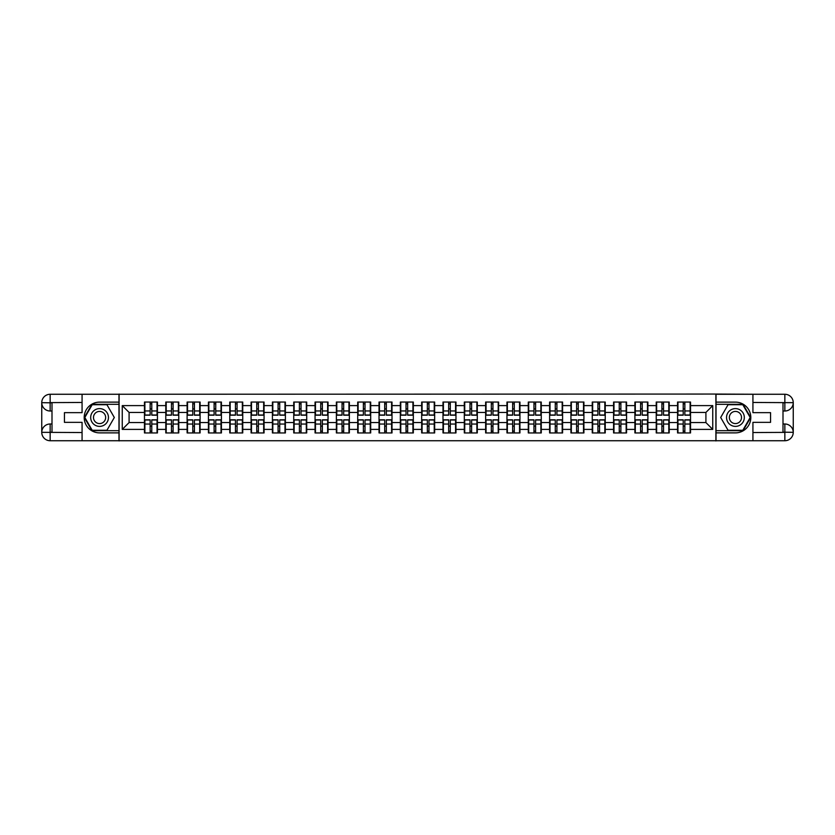 <?xml version="1.0" encoding="UTF-8"?>
<svg xmlns="http://www.w3.org/2000/svg" width="835" height="835" viewBox="0 0 835 835"><rect width="100%" height="100%" fill="white"/><g stroke="black" fill="none" stroke-linecap="round" stroke-linejoin="round"><path stroke-width="1.25" d="M78.386 440.734L756.614 440.734M756.614 394.266L715.887 394.057L715.887 440.943M715.887 394.057L78.386 394.266M119.113 440.943L119.113 394.057M705.909 422.562L705.909 412.438L690.535 412.438L690.535 422.562L705.909 422.562L712.746 429.388L712.746 405.612L690.535 405.612L690.535 402.052L677.55 402.052L677.55 412.438L669.211 412.438L669.211 422.562L677.55 422.562L677.55 412.438M712.746 429.388L690.535 429.388L690.535 432.947L677.55 432.947L677.55 429.388L669.211 429.388L669.211 432.947L656.226 432.947L656.226 429.388L647.887 429.388L647.887 432.947L634.903 432.947L634.903 429.388L626.563 429.388L626.563 432.947L613.579 432.947L613.579 429.388L605.239 429.388L605.239 432.947L592.255 432.947L592.255 429.388L583.916 429.388L583.916 432.947L570.931 432.947L570.931 429.388L562.592 429.388L562.592 432.947L549.607 432.947L549.607 429.388L541.268 429.388L541.268 432.947L528.284 432.947L528.284 429.388L519.944 429.388L519.944 432.947L506.96 432.947L506.96 429.388L498.62 429.388L498.62 432.947L485.636 432.947L485.636 429.388L477.296 429.388L477.296 432.947L464.312 432.947L464.312 429.388L455.973 429.388L455.973 432.947L442.988 432.947L442.988 429.388L434.659 429.388L434.659 432.947L421.665 432.947L421.665 429.388L413.335 429.388L413.335 432.947L400.341 432.947L400.341 429.388L392.012 429.388L392.012 432.947L379.027 432.947L379.027 429.388L370.688 429.388L370.688 432.947L357.704 432.947L357.704 429.388L349.364 429.388L349.364 432.947L336.38 432.947L336.38 429.388L328.04 429.388L328.04 432.947L315.056 432.947L315.056 429.388L306.716 429.388L306.716 432.947L293.732 432.947L293.732 429.388L285.393 429.388L285.393 432.947L272.408 432.947L272.408 429.388L264.069 429.388L264.069 432.947L251.084 432.947L251.084 429.388L242.745 429.388L242.745 432.947L229.761 432.947L229.761 429.388L221.421 429.388L221.421 432.947L208.437 432.947L208.437 429.388L200.097 429.388L200.097 432.947L187.113 432.947L187.113 429.388L178.773 429.388L178.773 432.947L165.789 432.947L165.789 429.388L157.45 429.388L157.45 432.947L144.465 432.947L144.465 429.388L122.254 429.388L122.254 405.612L144.465 405.612L144.465 412.438L129.091 412.438L129.091 422.562L144.465 422.562L144.465 412.438M677.55 405.612L669.211 405.612L669.211 402.052L656.226 402.052L656.226 405.612L647.887 405.612L647.887 402.052L634.903 402.052L634.903 405.612L626.563 405.612L626.563 402.052L613.579 402.052L613.579 405.612L605.239 405.612L605.239 402.052L592.255 402.052L592.255 405.612L583.916 405.612L583.916 402.052L570.931 402.052L570.931 405.612L562.592 405.612L562.592 402.052L549.607 402.052L549.607 405.612L541.268 405.612L541.268 402.052L528.284 402.052L528.284 405.612L519.944 405.612L519.944 402.052L506.96 402.052L506.96 405.612L498.62 405.612L498.62 402.052L485.636 402.052L485.636 405.612L477.296 405.612L477.296 402.052L464.312 402.052L464.312 405.612L455.973 405.612L455.973 402.052L442.988 402.052L442.988 405.612L434.659 405.612L434.659 402.052L421.665 402.052L421.665 405.612L413.335 405.612L413.335 402.052L400.341 402.052L400.341 405.612L392.012 405.612L392.012 402.052L379.027 402.052L379.027 405.612L370.688 405.612L370.688 402.052L357.704 402.052L357.704 405.612L349.364 405.612L349.364 402.052L336.38 402.052L336.38 405.612L328.04 405.612L328.04 402.052L315.056 402.052L315.056 405.612L306.716 405.612L306.716 402.052L293.732 402.052L293.732 405.612L285.393 405.612L285.393 402.052L272.408 402.052L272.408 405.612L264.069 405.612L264.069 402.052L251.084 402.052L251.084 405.612L242.745 405.612L242.745 402.052L229.761 402.052L229.761 405.612L221.421 405.612L221.421 402.052L208.437 402.052L208.437 405.612L200.097 405.612L200.097 402.052L187.113 402.052L187.113 405.612L178.773 405.612L178.773 402.052L165.789 402.052L165.789 405.612L157.45 405.612L157.45 402.052L144.465 402.052L144.465 405.612M677.55 422.562L677.55 429.388M669.211 422.562L669.211 429.388M669.211 405.612L669.211 412.438M647.887 422.562L656.226 422.562L656.226 412.438L647.887 412.438L647.887 429.388M656.226 422.562L656.226 429.388M656.226 405.612L656.226 412.438M647.887 405.612L647.887 412.438M626.563 422.562L634.903 422.562L634.903 412.438L626.563 412.438L626.563 429.388M634.903 422.562L634.903 429.388M634.903 405.612L634.903 412.438M626.563 405.612L626.563 412.438M605.239 422.562L613.579 422.562L613.579 412.438L605.239 412.438L605.239 429.388M613.579 422.562L613.579 429.388M613.579 405.612L613.579 412.438M605.239 405.612L605.239 412.438M583.916 422.562L592.255 422.562L592.255 412.438L583.916 412.438L583.916 429.388M592.255 422.562L592.255 429.388M592.255 405.612L592.255 412.438M583.916 405.612L583.916 412.438M562.592 422.562L570.931 422.562L570.931 412.438L562.592 412.438L562.592 429.388M570.931 422.562L570.931 429.388M570.931 405.612L570.931 412.438M562.592 405.612L562.592 412.438M541.268 422.562L549.607 422.562L549.607 412.438L541.268 412.438L541.268 429.388M549.607 422.562L549.607 429.388M549.607 405.612L549.607 412.438M541.268 405.612L541.268 412.438M519.944 422.562L528.284 422.562L528.284 412.438L519.944 412.438L519.944 429.388M528.284 422.562L528.284 429.388M528.284 405.612L528.284 412.438M519.944 405.612L519.944 412.438M498.62 422.562L506.96 422.562L506.96 412.438L498.62 412.438L498.62 429.388M506.96 422.562L506.96 429.388M506.96 405.612L506.96 412.438M498.62 405.612L498.62 412.438M477.296 422.562L485.636 422.562L485.636 412.438L477.296 412.438L477.296 429.388M485.636 422.562L485.636 429.388M485.636 405.612L485.636 412.438M477.296 405.612L477.296 412.438M455.973 422.562L464.312 422.562L464.312 412.438L455.973 412.438L455.973 429.388M464.312 422.562L464.312 429.388M464.312 405.612L464.312 412.438M455.973 405.612L455.973 412.438M434.659 422.562L442.988 422.562L442.988 412.438L434.659 412.438L434.659 429.388M442.988 422.562L442.988 429.388M442.988 405.612L442.988 412.438M434.659 405.612L434.659 412.438M413.335 422.562L421.665 422.562L421.665 412.438L413.335 412.438L413.335 429.388M421.665 422.562L421.665 429.388M421.665 405.612L421.665 412.438M413.335 405.612L413.335 412.438M392.012 422.562L400.341 422.562L400.341 412.438L392.012 412.438L392.012 429.388M400.341 422.562L400.341 429.388M400.341 405.612L400.341 412.438M392.012 405.612L392.012 412.438M370.688 422.562L379.027 422.562L379.027 412.438L370.688 412.438L370.688 429.388M379.027 422.562L379.027 429.388M379.027 405.612L379.027 412.438M370.688 405.612L370.688 412.438M349.364 422.562L357.704 422.562L357.704 412.438L349.364 412.438L349.364 429.388M357.704 422.562L357.704 429.388M357.704 405.612L357.704 412.438M349.364 405.612L349.364 412.438M328.04 422.562L336.38 422.562L336.38 412.438L328.04 412.438L328.04 429.388M336.38 422.562L336.38 429.388M336.38 405.612L336.38 412.438M328.04 405.612L328.04 412.438M306.716 422.562L315.056 422.562L315.056 412.438L306.716 412.438L306.716 429.388M315.056 422.562L315.056 429.388M315.056 405.612L315.056 412.438M306.716 405.612L306.716 412.438M285.393 422.562L293.732 422.562L293.732 412.438L285.393 412.438L285.393 429.388M293.732 422.562L293.732 429.388M293.732 405.612L293.732 412.438M285.393 405.612L285.393 412.438M264.069 422.562L272.408 422.562L272.408 412.438L264.069 412.438L264.069 429.388M272.408 422.562L272.408 429.388M272.408 405.612L272.408 412.438M264.069 405.612L264.069 412.438M242.745 422.562L251.084 422.562L251.084 412.438L242.745 412.438L242.745 429.388M251.084 422.562L251.084 429.388M251.084 405.612L251.084 412.438M242.745 405.612L242.745 412.438M221.421 422.562L229.761 422.562L229.761 412.438L221.421 412.438L221.421 429.388M229.761 422.562L229.761 429.388M229.761 405.612L229.761 412.438M221.421 405.612L221.421 412.438M200.097 422.562L208.437 422.562L208.437 412.438L200.097 412.438L200.097 429.388M208.437 422.562L208.437 429.388M208.437 405.612L208.437 412.438M200.097 405.612L200.097 412.438M178.773 422.562L187.113 422.562L187.113 412.438L178.773 412.438L178.773 429.388M187.113 422.562L187.113 429.388M187.113 405.612L187.113 412.438M178.773 405.612L178.773 412.438M157.45 422.562L165.789 422.562L165.789 412.438L157.45 412.438L157.45 429.388M165.789 422.562L165.789 429.388M165.789 405.612L165.789 412.438M157.45 405.612L157.45 412.438M144.465 422.562L144.465 429.388M129.091 422.562L122.254 429.388M122.254 405.612L129.091 412.438M690.535 422.562L690.535 429.388M690.535 405.612L690.535 412.438M712.746 405.612L705.909 412.438M157.043 402.052L157.043 415.172L151.782 415.172L151.782 402.052M150.143 402.052L150.143 415.172L144.883 415.172L144.883 402.052M150.143 403.827L151.782 403.827M151.782 408.889L150.143 408.889M144.883 432.947L144.883 419.828L150.143 419.828L150.143 432.947M151.782 432.947L151.782 419.828L157.043 419.828L157.043 432.947M151.782 431.173L150.143 431.173M150.143 426.111L151.782 426.111M95.127 409.808A8.882 8.882 0 0 0 91.871 421.946A8.882 8.882 0 0 0 104.01 425.192A8.882 8.882 0 0 0 107.266 413.054A8.882 8.882 0 0 0 95.127 409.808M96.526 412.229A6.085 6.085 0 0 0 94.303 420.537A6.085 6.085 0 0 0 102.611 422.771A6.085 6.085 0 0 0 104.834 414.463A6.085 6.085 0 0 0 96.526 412.229M114.322 417.5L106.943 430.275L92.194 430.275L84.815 417.5L92.194 404.724L106.943 404.724L114.322 417.5M739.873 409.808A8.882 8.882 0 0 0 727.734 413.054A8.882 8.882 0 0 0 730.99 425.192A8.882 8.882 0 0 0 743.129 421.946A8.882 8.882 0 0 0 739.873 409.808M738.474 412.229A6.085 6.085 0 0 0 730.166 414.463A6.085 6.085 0 0 0 732.389 422.771A6.085 6.085 0 0 0 740.697 420.537A6.085 6.085 0 0 0 738.474 412.229M742.806 430.275L728.057 430.275L720.678 417.5L728.057 404.724L742.806 404.724L750.185 417.5L742.806 430.275M52 411.008L50.152 411.008A8.402 8.402 0 0 1 41.75 402.668A8.402 8.402 0 0 1 50.152 394.266L118.977 394.266L118.977 402.126L99.563 402.126A15.374 15.374 0 0 0 84.189 417.5A15.374 15.374 0 0 0 99.563 432.874L118.977 432.874L118.977 440.734L50.152 440.734A8.402 8.402 0 0 1 41.75 432.332A8.402 8.402 0 0 1 50.152 423.992L52 423.992M118.977 432.874L118.977 402.126M82.07 394.266L82.07 412.647L64.441 412.647L64.441 422.353L82.07 422.353L82.07 440.734M50.152 411.008A8.402 8.402 0 0 1 41.75 402.668L50.152 402.804L50.152 411.008A8.402 8.402 0 0 1 41.75 402.668L41.75 432.332L82.07 432.54M50.152 432.54L50.152 440.734A8.402 8.402 0 0 1 41.75 432.332A8.402 8.402 0 0 1 50.152 423.992L50.152 432.196L52 432.196L52 402.804L50.152 402.804M118.977 404.307L91.954 404.307L84.335 417.5L91.954 430.693L118.977 430.693M783 423.992L784.848 423.992A8.402 8.402 0 0 1 793.25 432.332A8.402 8.402 0 0 1 784.848 440.734L716.023 440.734L716.023 432.874L735.437 432.874A15.374 15.374 0 0 0 750.811 417.5A15.374 15.374 0 0 0 735.437 402.126L716.023 402.126L716.023 394.266L784.848 394.266A8.402 8.402 0 0 1 793.25 402.668A8.402 8.402 0 0 1 784.848 411.008L783 411.008M716.023 402.126L716.023 432.874M752.93 440.734L752.93 422.353L770.559 422.353L770.559 412.647L752.93 412.647L752.93 394.266M784.848 423.992A8.402 8.402 0 0 1 793.25 432.332L784.848 432.196L784.848 423.992A8.402 8.402 0 0 1 793.25 432.332L793.25 402.668L752.93 402.46M784.848 402.46L784.848 394.266A8.402 8.402 0 0 1 793.25 402.668A8.402 8.402 0 0 1 784.848 411.008L784.848 402.804L783 402.804L783 432.196L784.848 432.196M716.023 430.693L743.046 430.693L750.665 417.5L743.046 404.307L716.023 404.307M178.366 402.052L178.366 415.172L173.106 415.172L173.106 402.052M171.467 402.052L171.467 415.172L166.207 415.172L166.207 402.052M171.467 403.827L173.106 403.827M173.106 408.889L171.467 408.889M199.69 402.052L199.69 415.172L194.43 415.172L194.43 402.052M192.791 402.052L192.791 415.172L187.531 415.172L187.531 402.052M192.791 403.827L194.43 403.827M194.43 408.889L192.791 408.889M221.014 402.052L221.014 415.172L215.754 415.172L215.754 402.052M214.115 402.052L214.115 415.172L208.844 415.172L208.844 402.052M214.115 403.827L215.754 403.827M215.754 408.889L214.115 408.889M242.338 402.052L242.338 415.172L237.077 415.172L237.077 402.052M235.439 402.052L235.439 415.172L230.168 415.172L230.168 402.052M235.439 403.827L237.077 403.827M237.077 408.889L235.439 408.889M263.662 402.052L263.662 415.172L258.401 415.172L258.401 402.052M256.752 402.052L256.752 415.172L251.492 415.172L251.492 402.052M256.752 403.827L258.401 403.827M258.401 408.889L256.752 408.889M166.207 432.947L166.207 419.828L171.467 419.828L171.467 432.947M173.106 432.947L173.106 419.828L178.366 419.828L178.366 432.947M173.106 431.173L171.467 431.173M171.467 426.111L173.106 426.111M187.531 432.947L187.531 419.828L192.791 419.828L192.791 432.947M194.43 432.947L194.43 419.828L199.69 419.828L199.69 432.947M194.43 431.173L192.791 431.173M192.791 426.111L194.43 426.111M208.844 432.947L208.844 419.828L214.115 419.828L214.115 432.947M215.754 432.947L215.754 419.828L221.014 419.828L221.014 432.947M215.754 431.173L214.115 431.173M214.115 426.111L215.754 426.111M230.168 432.947L230.168 419.828L235.439 419.828L235.439 432.947M237.077 432.947L237.077 419.828L242.338 419.828L242.338 432.947M237.077 431.173L235.439 431.173M235.439 426.111L237.077 426.111M251.492 432.947L251.492 419.828L256.752 419.828L256.752 432.947M258.401 432.947L258.401 419.828L263.662 419.828L263.662 432.947M258.401 431.173L256.752 431.173M256.752 426.111L258.401 426.111M284.986 402.052L284.986 415.172L279.725 415.172L279.725 402.052M278.076 402.052L278.076 415.172L272.815 415.172L272.815 402.052M278.076 403.827L279.725 403.827M279.725 408.889L278.076 408.889M272.815 432.947L272.815 419.828L278.076 419.828L278.076 432.947M279.725 432.947L279.725 419.828L284.986 419.828L284.986 432.947M279.725 431.173L278.076 431.173M278.076 426.111L279.725 426.111M306.309 402.052L306.309 415.172L301.038 415.172L301.038 402.052M299.4 402.052L299.4 415.172L294.139 415.172L294.139 402.052M299.4 403.827L301.038 403.827M301.038 408.889L299.4 408.889M294.139 432.947L294.139 419.828L299.4 419.828L299.4 432.947M301.038 432.947L301.038 419.828L306.309 419.828L306.309 432.947M301.038 431.173L299.4 431.173M299.4 426.111L301.038 426.111M327.633 402.052L327.633 415.172L322.362 415.172L322.362 402.052M320.723 402.052L320.723 415.172L315.463 415.172L315.463 402.052M320.723 403.827L322.362 403.827M322.362 408.889L320.723 408.889M315.463 432.947L315.463 419.828L320.723 419.828L320.723 432.947M322.362 432.947L322.362 419.828L327.633 419.828L327.633 432.947M322.362 431.173L320.723 431.173M320.723 426.111L322.362 426.111M348.957 402.052L348.957 415.172L343.686 415.172L343.686 402.052M342.047 402.052L342.047 415.172L336.787 415.172L336.787 402.052M342.047 403.827L343.686 403.827M343.686 408.889L342.047 408.889M336.787 432.947L336.787 419.828L342.047 419.828L342.047 432.947M343.686 432.947L343.686 419.828L348.957 419.828L348.957 432.947M343.686 431.173L342.047 431.173M342.047 426.111L343.686 426.111M370.27 402.052L370.27 415.172L365.01 415.172L365.01 402.052M363.371 402.052L363.371 415.172L358.111 415.172L358.111 402.052M363.371 403.827L365.01 403.827M365.01 408.889L363.371 408.889M358.111 432.947L358.111 419.828L363.371 419.828L363.371 432.947M365.01 432.947L365.01 419.828L370.27 419.828L370.27 432.947M365.01 431.173L363.371 431.173M363.371 426.111L365.01 426.111M391.594 402.052L391.594 415.172L386.334 415.172L386.334 402.052M384.695 402.052L384.695 415.172L379.434 415.172L379.434 402.052M384.695 403.827L386.334 403.827M386.334 408.889L384.695 408.889M379.434 432.947L379.434 419.828L384.695 419.828L384.695 432.947M386.334 432.947L386.334 419.828L391.594 419.828L391.594 432.947M386.334 431.173L384.695 431.173M384.695 426.111L386.334 426.111M412.918 402.052L412.918 415.172L407.657 415.172L407.657 402.052M406.019 402.052L406.019 415.172L400.758 415.172L400.758 402.052M406.019 403.827L407.657 403.827M407.657 408.889L406.019 408.889M400.758 432.947L400.758 419.828L406.019 419.828L406.019 432.947M407.657 432.947L407.657 419.828L412.918 419.828L412.918 432.947M407.657 431.173L406.019 431.173M406.019 426.111L407.657 426.111M434.242 402.052L434.242 415.172L428.981 415.172L428.981 402.052M427.343 402.052L427.343 415.172L422.082 415.172L422.082 402.052M427.343 403.827L428.981 403.827M428.981 408.889L427.343 408.889M422.082 432.947L422.082 419.828L427.343 419.828L427.343 432.947M428.981 432.947L428.981 419.828L434.242 419.828L434.242 432.947M428.981 431.173L427.343 431.173M427.343 426.111L428.981 426.111M455.566 402.052L455.566 415.172L450.305 415.172L450.305 402.052M448.666 402.052L448.666 415.172L443.406 415.172L443.406 402.052M448.666 403.827L450.305 403.827M450.305 408.889L448.666 408.889M443.406 432.947L443.406 419.828L448.666 419.828L448.666 432.947M450.305 432.947L450.305 419.828L455.566 419.828L455.566 432.947M450.305 431.173L448.666 431.173M448.666 426.111L450.305 426.111M476.889 402.052L476.889 415.172L471.629 415.172L471.629 402.052M469.99 402.052L469.99 415.172L464.73 415.172L464.73 402.052M469.99 403.827L471.629 403.827M471.629 408.889L469.99 408.889M464.73 432.947L464.73 419.828L469.99 419.828L469.99 432.947M471.629 432.947L471.629 419.828L476.889 419.828L476.889 432.947M471.629 431.173L469.99 431.173M469.99 426.111L471.629 426.111M498.213 402.052L498.213 415.172L492.953 415.172L492.953 402.052M491.314 402.052L491.314 415.172L486.043 415.172L486.043 402.052M491.314 403.827L492.953 403.827M492.953 408.889L491.314 408.889M486.043 432.947L486.043 419.828L491.314 419.828L491.314 432.947M492.953 432.947L492.953 419.828L498.213 419.828L498.213 432.947M492.953 431.173L491.314 431.173M491.314 426.111L492.953 426.111M519.537 402.052L519.537 415.172L514.277 415.172L514.277 402.052M512.638 402.052L512.638 415.172L507.367 415.172L507.367 402.052M512.638 403.827L514.277 403.827M514.277 408.889L512.638 408.889M507.367 432.947L507.367 419.828L512.638 419.828L512.638 432.947M514.277 432.947L514.277 419.828L519.537 419.828L519.537 432.947M514.277 431.173L512.638 431.173M512.638 426.111L514.277 426.111M540.861 402.052L540.861 415.172L535.6 415.172L535.6 402.052M533.962 402.052L533.962 415.172L528.691 415.172L528.691 402.052M533.962 403.827L535.6 403.827M535.6 408.889L533.962 408.889M528.691 432.947L528.691 419.828L533.962 419.828L533.962 432.947M535.6 432.947L535.6 419.828L540.861 419.828L540.861 432.947M535.6 431.173L533.962 431.173M533.962 426.111L535.6 426.111M562.185 402.052L562.185 415.172L556.924 415.172L556.924 402.052M555.275 402.052L555.275 415.172L550.014 415.172L550.014 402.052M555.275 403.827L556.924 403.827M556.924 408.889L555.275 408.889M550.014 432.947L550.014 419.828L555.275 419.828L555.275 432.947M556.924 432.947L556.924 419.828L562.185 419.828L562.185 432.947M556.924 431.173L555.275 431.173M555.275 426.111L556.924 426.111M583.508 402.052L583.508 415.172L578.248 415.172L578.248 402.052M576.599 402.052L576.599 415.172L571.338 415.172L571.338 402.052M576.599 403.827L578.248 403.827M578.248 408.889L576.599 408.889M571.338 432.947L571.338 419.828L576.599 419.828L576.599 432.947M578.248 432.947L578.248 419.828L583.508 419.828L583.508 432.947M578.248 431.173L576.599 431.173M576.599 426.111L578.248 426.111M604.832 402.052L604.832 415.172L599.561 415.172L599.561 402.052M597.923 402.052L597.923 415.172L592.662 415.172L592.662 402.052M597.923 403.827L599.561 403.827M599.561 408.889L597.923 408.889M592.662 432.947L592.662 419.828L597.923 419.828L597.923 432.947M599.561 432.947L599.561 419.828L604.832 419.828L604.832 432.947M599.561 431.173L597.923 431.173M597.923 426.111L599.561 426.111M626.156 402.052L626.156 415.172L620.885 415.172L620.885 402.052M619.246 402.052L619.246 415.172L613.986 415.172L613.986 402.052M619.246 403.827L620.885 403.827M620.885 408.889L619.246 408.889M613.986 432.947L613.986 419.828L619.246 419.828L619.246 432.947M620.885 432.947L620.885 419.828L626.156 419.828L626.156 432.947M620.885 431.173L619.246 431.173M619.246 426.111L620.885 426.111M647.469 402.052L647.469 415.172L642.209 415.172L642.209 402.052M640.57 402.052L640.57 415.172L635.31 415.172L635.31 402.052M640.57 403.827L642.209 403.827M642.209 408.889L640.57 408.889M635.31 432.947L635.31 419.828L640.57 419.828L640.57 432.947M642.209 432.947L642.209 419.828L647.469 419.828L647.469 432.947M642.209 431.173L640.57 431.173M640.57 426.111L642.209 426.111M668.793 402.052L668.793 415.172L663.533 415.172L663.533 402.052M661.894 402.052L661.894 415.172L656.634 415.172L656.634 402.052M661.894 403.827L663.533 403.827M663.533 408.889L661.894 408.889M656.634 432.947L656.634 419.828L661.894 419.828L661.894 432.947M663.533 432.947L663.533 419.828L668.793 419.828L668.793 432.947M663.533 431.173L661.894 431.173M661.894 426.111L663.533 426.111M690.117 402.052L690.117 415.172L684.857 415.172L684.857 402.052M683.218 402.052L683.218 415.172L677.957 415.172L677.957 402.052M683.218 403.827L684.857 403.827M684.857 408.889L683.218 408.889M677.957 432.947L677.957 419.828L683.218 419.828L683.218 432.947M684.857 432.947L684.857 419.828L690.117 419.828L690.117 432.947M684.857 431.173L683.218 431.173M683.218 426.111L684.857 426.111M150.143 410.956L144.883 410.956M150.143 415.005L144.883 415.005M157.043 410.956L151.782 410.956M157.043 415.005L151.782 415.005M151.782 424.044L157.043 424.044M151.782 419.995L157.043 419.995M144.883 424.044L150.143 424.044M144.883 419.995L150.143 419.995M82.07 402.46L49.964 402.616M41.75 432.332A8.402 8.402 0 0 1 50.152 423.992M41.75 402.668A8.402 8.402 0 0 1 50.152 394.266L50.152 402.46M752.93 432.54L785.036 432.384M793.25 402.668A8.402 8.402 0 0 1 784.848 411.008M793.25 432.332A8.402 8.402 0 0 1 784.848 440.734L784.848 432.54M171.467 410.956L166.207 410.956M171.467 415.005L166.207 415.005M178.366 410.956L173.106 410.956M178.366 415.005L173.106 415.005M192.791 410.956L187.531 410.956M192.791 415.005L187.531 415.005M199.69 410.956L194.43 410.956M199.69 415.005L194.43 415.005M214.115 410.956L208.844 410.956M214.115 415.005L208.844 415.005M221.014 410.956L215.754 410.956M221.014 415.005L215.754 415.005M235.439 410.956L230.168 410.956M235.439 415.005L230.168 415.005M242.338 410.956L237.077 410.956M242.338 415.005L237.077 415.005M256.752 410.956L251.492 410.956M256.752 415.005L251.492 415.005M263.662 410.956L258.401 410.956M263.662 415.005L258.401 415.005M173.106 424.044L178.366 424.044M173.106 419.995L178.366 419.995M166.207 424.044L171.467 424.044M166.207 419.995L171.467 419.995M194.43 424.044L199.69 424.044M194.43 419.995L199.69 419.995M187.531 424.044L192.791 424.044M187.531 419.995L192.791 419.995M215.754 424.044L221.014 424.044M215.754 419.995L221.014 419.995M208.844 424.044L214.115 424.044M208.844 419.995L214.115 419.995M237.077 424.044L242.338 424.044M237.077 419.995L242.338 419.995M230.168 424.044L235.439 424.044M230.168 419.995L235.439 419.995M258.401 424.044L263.662 424.044M258.401 419.995L263.662 419.995M251.492 424.044L256.752 424.044M251.492 419.995L256.752 419.995M278.076 410.956L272.815 410.956M278.076 415.005L272.815 415.005M284.986 410.956L279.725 410.956M284.986 415.005L279.725 415.005M279.725 424.044L284.986 424.044M279.725 419.995L284.986 419.995M272.815 424.044L278.076 424.044M272.815 419.995L278.076 419.995M299.4 410.956L294.139 410.956M299.4 415.005L294.139 415.005M306.309 410.956L301.038 410.956M306.309 415.005L301.038 415.005M301.038 424.044L306.309 424.044M301.038 419.995L306.309 419.995M294.139 424.044L299.4 424.044M294.139 419.995L299.4 419.995M320.723 410.956L315.463 410.956M320.723 415.005L315.463 415.005M327.633 410.956L322.362 410.956M327.633 415.005L322.362 415.005M322.362 424.044L327.633 424.044M322.362 419.995L327.633 419.995M315.463 424.044L320.723 424.044M315.463 419.995L320.723 419.995M342.047 410.956L336.787 410.956M342.047 415.005L336.787 415.005M348.957 410.956L343.686 410.956M348.957 415.005L343.686 415.005M343.686 424.044L348.957 424.044M343.686 419.995L348.957 419.995M336.787 424.044L342.047 424.044M336.787 419.995L342.047 419.995M363.371 410.956L358.111 410.956M363.371 415.005L358.111 415.005M370.27 410.956L365.01 410.956M370.27 415.005L365.01 415.005M365.01 424.044L370.27 424.044M365.01 419.995L370.27 419.995M358.111 424.044L363.371 424.044M358.111 419.995L363.371 419.995M384.695 410.956L379.434 410.956M384.695 415.005L379.434 415.005M391.594 410.956L386.334 410.956M391.594 415.005L386.334 415.005M386.334 424.044L391.594 424.044M386.334 419.995L391.594 419.995M379.434 424.044L384.695 424.044M379.434 419.995L384.695 419.995M406.019 410.956L400.758 410.956M406.019 415.005L400.758 415.005M412.918 410.956L407.657 410.956M412.918 415.005L407.657 415.005M407.657 424.044L412.918 424.044M407.657 419.995L412.918 419.995M400.758 424.044L406.019 424.044M400.758 419.995L406.019 419.995M427.343 410.956L422.082 410.956M427.343 415.005L422.082 415.005M434.242 410.956L428.981 410.956M434.242 415.005L428.981 415.005M428.981 424.044L434.242 424.044M428.981 419.995L434.242 419.995M422.082 424.044L427.343 424.044M422.082 419.995L427.343 419.995M448.666 410.956L443.406 410.956M448.666 415.005L443.406 415.005M455.566 410.956L450.305 410.956M455.566 415.005L450.305 415.005M450.305 424.044L455.566 424.044M450.305 419.995L455.566 419.995M443.406 424.044L448.666 424.044M443.406 419.995L448.666 419.995M469.99 410.956L464.73 410.956M469.99 415.005L464.73 415.005M476.889 410.956L471.629 410.956M476.889 415.005L471.629 415.005M471.629 424.044L476.889 424.044M471.629 419.995L476.889 419.995M464.73 424.044L469.99 424.044M464.73 419.995L469.99 419.995M491.314 410.956L486.043 410.956M491.314 415.005L486.043 415.005M498.213 410.956L492.953 410.956M498.213 415.005L492.953 415.005M492.953 424.044L498.213 424.044M492.953 419.995L498.213 419.995M486.043 424.044L491.314 424.044M486.043 419.995L491.314 419.995M512.638 410.956L507.367 410.956M512.638 415.005L507.367 415.005M519.537 410.956L514.277 410.956M519.537 415.005L514.277 415.005M514.277 424.044L519.537 424.044M514.277 419.995L519.537 419.995M507.367 424.044L512.638 424.044M507.367 419.995L512.638 419.995M533.962 410.956L528.691 410.956M533.962 415.005L528.691 415.005M540.861 410.956L535.6 410.956M540.861 415.005L535.6 415.005M535.6 424.044L540.861 424.044M535.6 419.995L540.861 419.995M528.691 424.044L533.962 424.044M528.691 419.995L533.962 419.995M555.275 410.956L550.014 410.956M555.275 415.005L550.014 415.005M562.185 410.956L556.924 410.956M562.185 415.005L556.924 415.005M556.924 424.044L562.185 424.044M556.924 419.995L562.185 419.995M550.014 424.044L555.275 424.044M550.014 419.995L555.275 419.995M576.599 410.956L571.338 410.956M576.599 415.005L571.338 415.005M583.508 410.956L578.248 410.956M583.508 415.005L578.248 415.005M578.248 424.044L583.508 424.044M578.248 419.995L583.508 419.995M571.338 424.044L576.599 424.044M571.338 419.995L576.599 419.995M597.923 410.956L592.662 410.956M597.923 415.005L592.662 415.005M604.832 410.956L599.561 410.956M604.832 415.005L599.561 415.005M599.561 424.044L604.832 424.044M599.561 419.995L604.832 419.995M592.662 424.044L597.923 424.044M592.662 419.995L597.923 419.995M619.246 410.956L613.986 410.956M619.246 415.005L613.986 415.005M626.156 410.956L620.885 410.956M626.156 415.005L620.885 415.005M620.885 424.044L626.156 424.044M620.885 419.995L626.156 419.995M613.986 424.044L619.246 424.044M613.986 419.995L619.246 419.995M640.57 410.956L635.31 410.956M640.57 415.005L635.31 415.005M647.469 410.956L642.209 410.956M647.469 415.005L642.209 415.005M642.209 424.044L647.469 424.044M642.209 419.995L647.469 419.995M635.31 424.044L640.57 424.044M635.31 419.995L640.57 419.995M661.894 410.956L656.634 410.956M661.894 415.005L656.634 415.005M668.793 410.956L663.533 410.956M668.793 415.005L663.533 415.005M663.533 424.044L668.793 424.044M663.533 419.995L668.793 419.995M656.634 424.044L661.894 424.044M656.634 419.995L661.894 419.995M683.218 410.956L677.957 410.956M683.218 415.005L677.957 415.005M690.117 410.956L684.857 410.956M690.117 415.005L684.857 415.005M684.857 424.044L690.117 424.044M684.857 419.995L690.117 419.995M677.957 424.044L683.218 424.044M677.957 419.995L683.218 419.995"/></g></svg>
